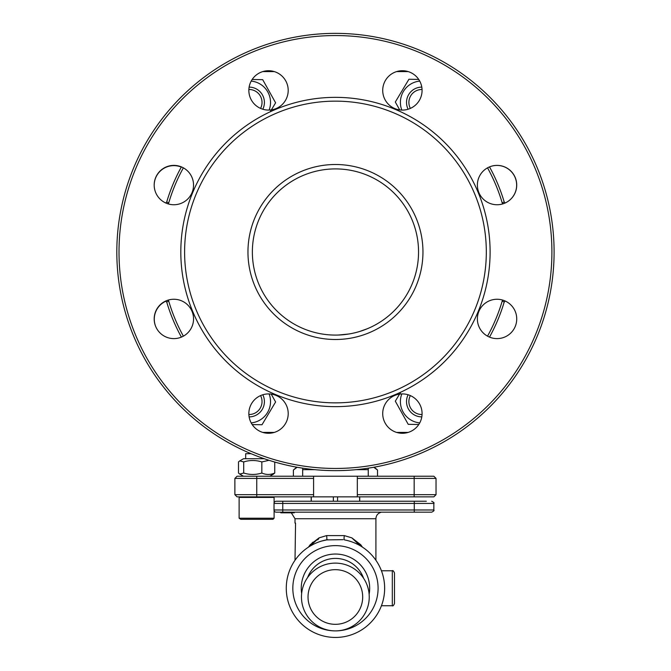 <?xml version="1.0" encoding="UTF-8"?>
<svg xmlns="http://www.w3.org/2000/svg" width="671" height="671" viewBox="0 0 671 671"><rect width="100%" height="100%" fill="white"/><g stroke="black" fill="none" stroke-linecap="round" stroke-linejoin="round"><path stroke-width="1.01" d="M504.139 302.252A176.003 176.003 0 0 1 489.511 337.11A19.677 19.677 0 0 0 515.102 326.785A19.677 19.677 0 0 0 505.204 301.027A217.849 217.849 0 0 0 504.139 302.252M505.129 203.011A217.849 217.849 0 0 1 504.189 201.937A217.849 217.849 0 0 0 505.129 203.011A19.677 19.677 0 0 0 496.968 165.427A19.677 19.677 0 0 0 489.511 166.894A176.003 176.003 0 0 1 504.189 201.937L502.227 203.011A173.814 173.814 0 0 0 487.54 167.842M181.405 166.894A176.003 176.003 0 0 0 166.727 201.937A176.003 176.003 0 0 1 181.405 166.894A176.003 176.003 0 0 0 166.727 201.937L168.689 203.011A219.702 219.702 0 0 1 167.968 203.841M165.712 301.027A217.849 217.849 0 0 1 166.785 302.252A176.003 176.003 0 0 0 181.405 337.11A176.003 176.003 0 0 1 166.727 302.067A176.003 176.003 0 0 0 181.405 337.11A176.003 176.003 0 0 1 166.727 302.067A217.849 217.849 0 0 0 165.796 300.994A217.849 217.849 0 0 1 166.727 302.067L168.689 300.994A173.814 173.814 0 0 0 183.376 336.163M414.166 496.867L414.166 494.678L436.033 494.678L433.843 496.867L237.073 496.867L234.884 494.678L256.75 494.678L256.75 476.225L237.073 476.225L234.884 478.415L234.884 494.678M436.033 494.678L436.033 478.415L433.843 476.225L414.166 476.225L414.166 494.678L357.324 494.678L357.324 496.867M313.592 496.867L313.592 494.678L256.75 494.678L256.75 496.867M414.166 476.225L357.324 476.225L357.324 478.415L436.033 478.415M357.324 478.415L357.324 494.678M313.592 494.678L313.592 478.415L234.884 478.415M357.324 476.225L313.592 476.225L313.592 478.415M313.592 476.225L256.75 476.225M368.253 468.165L368.253 476.225M302.663 476.225L302.663 468.165M165.871 301.204A19.677 19.677 0 0 0 155.731 326.567M181.296 167.087A19.677 19.677 0 0 0 154.187 185.188M367.238 328.765L359.824 331.432M348.761 334.015L338.754 335.014M251.088 453.705A218.637 218.637 0 0 1 172.288 106.479A218.637 218.637 0 0 1 526.232 145.196A218.637 218.637 0 0 1 374.225 467.175A218.637 218.637 0 0 0 526.232 145.196A218.637 218.637 0 0 0 172.288 106.479A218.637 218.637 0 0 0 251.088 453.705L245.678 453.705L245.678 458.738M264.307 458.738L243.498 458.738L239.782 460.876L238.49 461.933L238.49 473.03L239.782 474.078L243.707 473.03C249.738 474.925 255.777 474.925 261.833 473.03C266.135 474.925 270.438 474.925 274.741 473.03L274.741 462.034A218.637 218.637 0 0 0 296.699 467.175L293.395 470.027L293.395 476.225M166.727 201.937A217.849 217.849 0 0 1 165.796 203.011A217.849 217.849 0 0 0 166.727 201.937M504.189 302.067A217.849 217.849 0 0 1 505.129 300.994A217.849 217.849 0 0 0 504.189 302.067A176.003 176.003 0 0 1 489.511 337.11A176.003 176.003 0 0 0 504.189 302.067L502.227 300.994A219.702 219.702 0 0 1 502.948 300.163M504.189 201.937A176.003 176.003 0 0 0 489.511 166.894A176.003 176.003 0 0 1 504.189 201.937M184.6 252.002A150.858 150.858 0 0 0 335.458 402.86A150.858 150.858 0 0 0 486.316 252.002A150.858 150.858 0 0 0 335.458 101.145A150.858 150.858 0 0 0 184.6 252.002M248.849 413.596A19.677 19.677 0 0 1 278.364 396.553A19.677 19.677 0 0 1 278.364 430.639A19.677 19.677 0 0 1 248.849 413.596M382.713 413.596A19.677 19.677 0 0 1 412.237 396.553A19.677 19.677 0 0 1 412.237 430.639A19.677 19.677 0 0 1 382.713 413.596M477.375 318.935A19.677 19.677 0 0 1 506.89 301.891A19.677 19.677 0 0 1 506.89 335.978A19.677 19.677 0 0 1 477.375 318.935M477.375 185.062A19.677 19.677 0 0 1 506.89 168.027A19.677 19.677 0 0 1 506.89 202.105A19.677 19.677 0 0 1 477.375 185.062M382.713 90.409A19.677 19.677 0 0 1 412.237 73.365A19.677 19.677 0 0 1 412.237 107.444A19.677 19.677 0 0 1 382.713 90.409M248.849 90.409A19.677 19.677 0 0 1 278.364 73.365A19.677 19.677 0 0 1 278.364 107.444A19.677 19.677 0 0 1 248.849 90.409M154.187 185.062A19.677 19.677 0 0 1 183.703 168.027A19.677 19.677 0 0 1 183.703 202.105A19.677 19.677 0 0 1 154.187 185.062M154.187 318.935A19.677 19.677 0 0 1 183.703 301.891A19.677 19.677 0 0 1 183.703 335.978A19.677 19.677 0 0 1 154.187 318.935M490.107 252.002A154.649 154.649 0 0 1 258.134 385.926A154.649 154.649 0 0 1 258.134 118.071A154.649 154.649 0 0 1 490.107 252.002M554.095 252.002A218.637 218.637 0 0 1 226.144 441.35A218.637 218.637 0 0 1 226.144 62.655A218.637 218.637 0 0 1 554.095 252.002A218.637 218.637 0 0 1 226.144 441.35A218.637 218.637 0 0 1 226.144 62.655A218.637 218.637 0 0 1 554.095 252.002M400.671 392.225L395.32 401.183L408.22 424.34L418.779 424.5M401.812 393.927A21.43 21.43 0 0 0 419.727 422.906M252.204 424.592L262.009 424.735L275.605 401.979L271.21 394.103M251.189 422.906A21.43 21.43 0 0 0 269.113 393.927M270.245 111.78L275.605 102.814L262.697 79.664L252.145 79.505M269.113 110.078A21.43 21.43 0 0 0 251.189 81.09M418.712 79.413L408.916 79.262L395.32 102.017L399.706 109.901M419.727 81.09A21.43 21.43 0 0 0 401.812 110.078M311.285 501.237L311.285 496.867M333.353 496.867L333.353 501.237M337.563 501.237L337.563 496.867M359.639 496.867L359.639 501.237M293.395 470.027L297.152 467.259M373.755 467.259L377.521 470.027L377.521 476.225M374.225 467.175L377.521 470.027L373.772 467.259M274.741 473.03L273.441 474.078M239.782 460.885L243.707 461.933C249.738 460.038 255.777 460.038 261.833 461.933L268.283 460.491M243.707 473.03L243.707 461.933M261.833 473.03L261.833 461.933M250.451 519.295L243.992 519.295M240.763 519.295L239.119 518.205L274.103 518.205L273.013 519.295L240.763 519.295M239.119 518.205L239.119 497.429L274.103 497.429L274.103 502.831M363.565 578.226A29.843 29.843 0 0 0 355.605 566.24A29.843 29.843 0 0 1 363.565 578.226A33.886 33.886 0 0 0 307.595 577.563A29.843 29.843 0 0 1 314.053 567.465A29.843 29.843 0 0 0 307.595 577.563A29.843 29.843 0 0 1 363.565 578.226A29.843 29.843 0 0 0 307.595 577.563M344.676 629.583A33.886 33.886 0 0 1 302.478 588.777A33.886 33.886 0 0 1 358.91 572.64A33.886 33.886 0 0 1 344.676 629.583M260.566 395.596A12.942 12.942 0 0 1 248.866 414.519M262.806 394.766A15.307 15.307 0 0 1 249.126 416.892M248.866 89.486A12.942 12.942 0 0 1 260.566 108.4M249.126 87.113A15.307 15.307 0 0 1 262.806 109.23M410.35 108.4A12.942 12.942 0 0 1 422.051 89.486M408.119 109.23A15.307 15.307 0 0 1 421.791 87.113M422.051 414.519A12.942 12.942 0 0 1 410.35 395.596M421.791 416.892A15.307 15.307 0 0 1 408.119 394.766M375.911 560.26L375.911 518.733L295.014 518.733L295.014 523.103L295.55 523.103L295.014 560.26M280.814 512.174L280.814 512.829L294.233 512.829L294.233 512.174M287.565 512.829L287.565 512.174M310.505 545.833A2.189 1.074 44.4 0 0 310.136 544.777L308.509 547.1L310.136 544.777L319.077 537.865L317.685 539.87M319.06 537.874L318.54 538.285M313.08 542.084L311.981 543.007M313.298 544.34L309.725 546.328L319.077 537.865L318.499 539.123M357.492 544.273L357.198 543.569M309.725 546.328L319.077 537.865L326.584 535.601L344.34 535.601L351.847 537.865L360.78 544.777L362.407 547.1M360.78 544.777A2.189 1.074 -44.4 0 0 360.419 545.833M358.465 544.399L361.191 546.328L351.847 537.865L360 545.624M312.46 544.399L311.361 545.271M433.843 509.985L433.843 503.426L282.768 503.426L282.768 501.237L276.209 501.237A2.189 2.189 0 0 0 274.02 503.426L274.02 509.985A2.189 2.189 0 0 0 276.209 512.174L282.768 512.174L282.768 509.985L433.843 509.985C434.447 510.463 433.718 511.193 431.663 512.174L282.768 512.174M375.911 518.733C376.104 515.496 377.748 513.382 380.826 512.376L380.281 512.174M282.768 501.237L426.328 501.237M317.098 542.621L315.378 543.351M321.677 541.036L327.809 539.66M343.116 539.66L326.425 539.903A4.37 0.948 -100.6 0 0 326.584 535.601M349.096 540.994L351.344 541.698L349.105 540.994M353.542 542.512L355.546 543.351L353.558 542.512M344.34 535.601A4.37 0.948 -79.4 0 0 344.491 539.903A49.193 49.193 0 0 1 338.486 637.358A49.193 49.193 0 0 1 286.643 594.296A49.193 49.193 0 0 1 326.425 539.903A49.193 49.193 0 0 0 286.643 594.296A49.193 49.193 0 0 0 338.486 637.358A49.193 49.193 0 0 0 344.491 539.903M356.033 543.569L357.5 544.273M321.828 540.994L319.581 541.698M392.309 570.769C392.837 570.207 393.567 570.937 394.489 572.95L394.489 603.565C393.567 605.577 392.837 606.307 392.309 605.745L392.309 570.769L381.438 570.769M394.489 599.731L394.489 576.775M295.014 518.733L291.315 512.829M314.649 566.869A29.843 29.843 0 0 1 315.345 566.215A29.843 29.843 0 0 0 314.649 566.869M319.941 562.759A29.843 29.843 0 0 1 326.894 559.673A29.843 29.843 0 0 0 319.941 562.759M335.391 558.415A29.843 29.843 0 0 1 336.062 558.423A29.843 29.843 0 0 0 335.391 558.415M344.156 559.706A29.843 29.843 0 0 1 351.025 562.793A29.843 29.843 0 0 0 344.156 559.706M302.663 469.666L314.884 469.666M356.033 469.666L368.253 469.666M274.741 462.034A218.637 218.637 0 0 0 296.699 467.175M408.153 71.587L396.636 71.587M274.288 71.587L262.764 71.587M183.376 167.842A173.814 173.814 0 0 0 168.689 203.011M167.968 300.163A219.702 219.702 0 0 1 168.689 300.994M262.764 432.409L274.288 432.409M396.636 432.409L408.153 432.409M487.54 336.163A173.814 173.814 0 0 0 502.227 300.994M502.948 203.841A219.702 219.702 0 0 1 502.227 203.011M422.956 252.002A87.498 87.498 0 0 1 335.458 339.501A87.498 87.498 0 0 1 247.96 252.002A87.498 87.498 0 0 1 335.458 164.504A87.498 87.498 0 0 1 422.956 252.002M119.01 252.002A216.448 216.448 0 0 0 335.458 468.45A216.448 216.448 0 0 0 551.906 252.002A216.448 216.448 0 0 0 335.458 35.555A216.448 216.448 0 0 0 119.01 252.002M418.545 252.002A83.078 83.078 0 0 1 293.915 323.95A83.078 83.078 0 0 1 293.915 180.046A83.078 83.078 0 0 1 418.545 252.002M342.873 623.275A27.326 27.326 0 0 0 354.355 577.354A27.326 27.326 0 0 0 308.845 590.371A27.326 27.326 0 0 0 342.873 623.275M274.02 509.985L282.768 509.985L282.768 503.426L274.02 503.426M414.275 512.174L414.275 501.237M335.408 630.891A42.634 42.634 0 0 0 378.092 588.257A42.634 42.634 0 0 0 335.777 545.624A42.634 42.634 0 0 0 292.833 587.62A42.634 42.634 0 0 0 334.502 630.883M301.648 593.508A34.213 34.213 0 0 1 332.824 554.145A34.213 34.213 0 0 1 369.134 594.305M311.193 496.867L311.193 501.237M359.731 496.867L359.731 501.237M269.734 476.225L273.449 474.087M243.498 476.225L239.782 474.087M274.103 510.581L274.103 518.205M245.678 496.867L245.678 497.429M267.544 496.867L267.544 497.429M380.826 512.376L381.346 512.174M433.843 503.426C434.473 503.015 433.743 502.285 431.663 501.237M357.853 544.458L355.965 543.535M392.309 605.745L381.438 605.745"/></g></svg>
